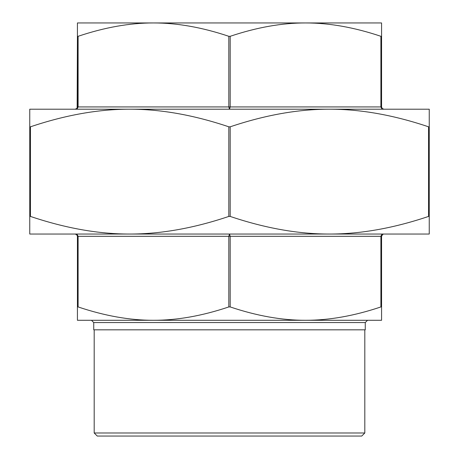 <?xml version="1.0" encoding="UTF-8"?>
<svg xmlns="http://www.w3.org/2000/svg" width="459" height="459" viewBox="0 0 459 459"><rect width="100%" height="100%" fill="white"/><g stroke="black" fill="none" stroke-linecap="round" stroke-linejoin="round"><path stroke-width="0.69" d="M29.76 126.816L29.76 109.202L429.24 109.202L429.24 234.038L29.76 234.038L29.76 216.424L30.437 216.424C65.43 228.209 98.496 234.079 129.627 234.038C160.765 234.079 193.83 228.209 228.817 216.424L230.183 216.424C265.17 228.209 298.235 234.079 329.373 234.038C360.504 234.079 393.57 228.209 428.563 216.424L429.24 216.424L429.24 126.816L428.563 126.816C393.57 115.031 360.504 109.162 329.373 109.202C298.235 109.162 265.17 115.031 230.183 126.816L228.817 126.816C193.83 115.031 160.765 109.162 129.627 109.202C98.496 109.162 65.43 115.031 30.437 126.816L29.76 126.816L29.76 216.424M77.146 108.02L77.428 36.307L77.428 106.93L76.825 108.467L75.156 109.202L77.227 108.548M77.428 36.307L77.428 22.95L153.461 22.95C129.834 22.916 104.715 27.368 78.105 36.307L77.428 36.307M77.462 108.347L78.105 106.93L77.428 106.93M228.817 36.307C202.207 27.368 177.088 22.916 153.461 22.95L305.539 22.95C281.912 22.916 256.793 27.368 230.183 36.307L228.817 36.307L228.817 106.93L229.5 109.202L230.183 106.93L230.183 36.307M380.895 36.307C354.285 27.368 329.166 22.916 305.539 22.95L381.572 22.95L381.572 36.307L380.895 36.307L380.895 106.93L381.538 108.347L383.844 109.202L382.169 108.462L381.572 106.93L381.572 36.307M383.822 109.202L382.169 108.462L382.766 108.926M229.5 234.038L228.817 236.31L230.183 236.31L229.5 234.038M228.817 306.933L230.183 306.933C256.793 315.878 281.912 320.33 305.539 320.29L153.461 320.29C177.088 320.33 202.207 315.878 228.817 306.933L228.817 236.31L78.105 236.31L77.244 234.704L75.156 234.038L76.664 234.612L77.428 236.305L77.428 306.933L78.105 306.933C104.715 315.878 129.834 320.33 153.461 320.29L91.467 320.29L93.734 322.562L93.734 329.826L365.266 329.826L365.266 322.562L367.533 320.29L305.539 320.29C329.166 320.33 354.285 315.878 380.895 306.933L381.572 306.933L381.572 236.31L382.708 234.348L383.844 234.038L383.19 234.096L381.538 234.893L380.895 236.31L381.572 236.31L381.572 320.29L305.539 320.29M153.461 320.29L77.428 320.29L77.428 236.31L78.105 236.31L78.105 306.933M75.184 234.038L76.389 234.406M382.691 234.354L383.678 234.044M91.467 320.29L116.012 320.29M97.256 436.05L361.744 436.05L364.813 432.986L94.187 432.986L97.256 436.05M97.842 22.95L153.461 22.95M305.539 22.95L361.158 22.95M94.187 329.826L94.187 432.986M422.429 109.202L329.373 109.202M38.837 234.038L129.627 234.038M329.373 234.038L420.163 234.038M30.437 216.424L30.437 126.816M228.817 126.816L228.817 216.424M230.183 216.424L230.183 126.816M428.563 126.816L428.563 216.424M381.572 106.93L78.105 106.93L78.105 36.307M230.183 306.933L230.183 236.31L380.895 236.31L380.895 306.933M93.734 322.562L365.266 322.562M76.825 108.467L75.156 109.202M76.825 234.773L75.156 234.038M382.336 234.612L382.869 234.262M383.276 234.113L383.575 234.056M364.813 329.826L364.813 432.986"/></g></svg>
